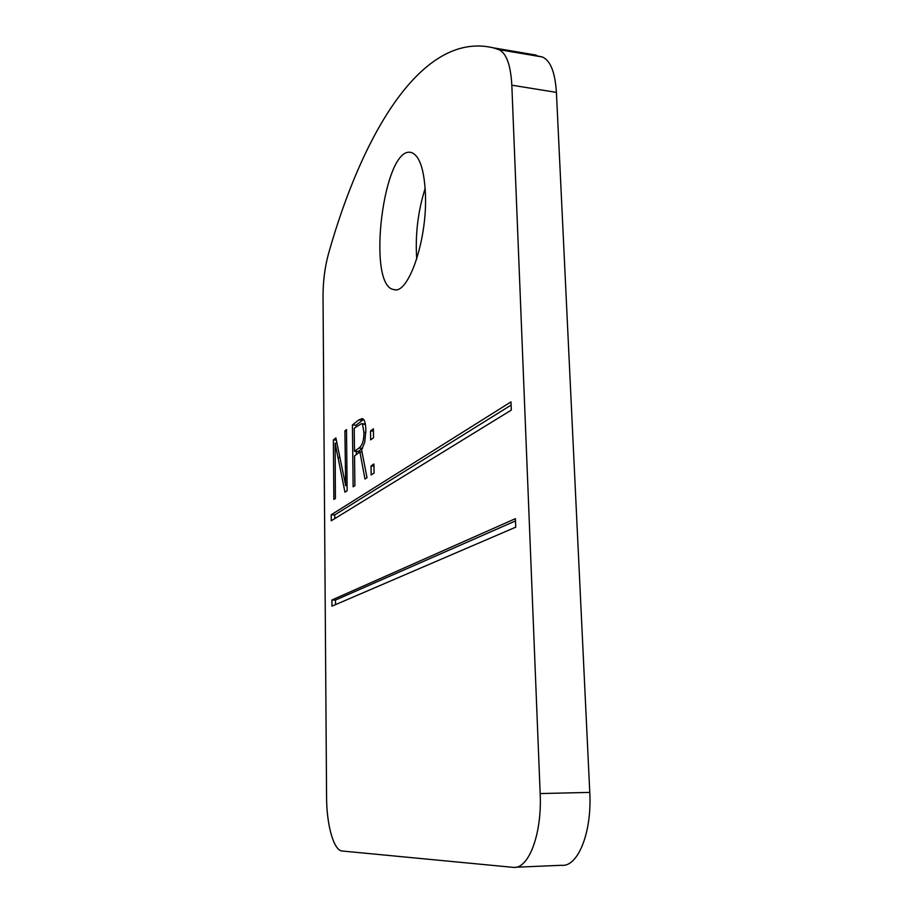 <?xml version="1.0" encoding="UTF-8"?>
<svg xmlns="http://www.w3.org/2000/svg" width="913" height="913" viewBox="0 0 913 913"><rect width="100%" height="100%" fill="white"/><g stroke="black" fill="none" stroke-linecap="round" stroke-linejoin="round"><path stroke-width="1.37" d="M498.749 49.587C506.327 52.977 510.687 64.846 511.828 85.194L556.416 92.384C555.115 72.241 550.425 60.452 542.356 56.994L498.749 49.587L493.134 47.796C421.966 31.065 362.415 133.709 328.532 253.586C324.88 266.973 323.042 281.25 323.031 296.417L326.58 797.414C326.603 824.873 333.736 850.619 342.135 851.007L513.095 867.35C528.547 869.678 542.162 834.185 540.165 793.568L511.828 85.194M556.416 92.384L589.775 792.404L540.165 793.568M371.032 465.938L373.931 463.987L374.068 473.06L371.169 474.965L371.032 465.938L373.965 466.121M353.137 486.812L352.418 424.944L358.832 419.9L362.187 418.622C364.515 419.033 365.736 423.073 365.851 430.742L364.721 442.314L361.605 449.847L367.026 477.682L364.972 479.04L359.905 451.946L354.541 455.907L354.895 485.648L353.137 486.812M510.995 401.903L511.303 410.097L331.259 520.775L331.214 514.772L510.995 401.903M331.91 599.989L515.411 518.664L515.731 527.178L331.955 606.164L331.91 599.989L335.47 600.081L515.491 520.935M344.897 430.856L346.506 429.589L347.157 490.738L344.954 492.187L335.128 443.204L335.413 498.452L333.873 499.468L333.359 439.918L335.881 437.932L345.65 485.431L344.897 430.856L346.518 430.959M370.518 430.947L373.394 428.802L373.531 437.772L370.655 439.861L370.518 430.947L373.428 431.141M425.469 195.142C427.17 240.884 408.134 295.025 393.868 289.569C366.136 286.431 383.528 144.574 411.295 152.517C419.649 155.461 424.374 169.67 425.469 195.142M515.731 867.236L561.415 865.296C577.826 867.533 592.081 832.473 589.775 792.404M523.868 53.022L542.356 56.994M365.417 424.579L361.4 423.689L354.21 428.243L354.484 451.307L358.9 448.089C362.335 445.578 364.013 440.294 363.922 432.248L362.495 424.374M354.484 451.307L358.124 451.536L362.541 448.351M356.047 426.816L356.024 425.196L363.579 419.432M356.024 425.196L352.418 424.944M356.39 454.583L356.344 451.421M365.326 424.009L364.721 423.917M359.905 451.946L362.039 452.083M334.751 518.63L334.729 514.932L511.12 405.087M334.729 514.932L331.214 514.772M335.505 604.646L335.47 600.081M335.128 443.204L336.988 443.33M337.856 457.584L339.956 457.71M345.65 485.431L347.1 485.511M345.411 485.59L347.111 485.682M333.359 439.918L336.326 440.112M336.874 443.319L336.874 442.748M425.161 188.352C417.892 211.519 415.084 235.063 416.739 258.961M365.851 432.385L363.922 432.248M362.552 448.329L358.9 448.089M358.832 419.9L362.484 420.163M345.274 466.486L346.906 466.589M365.074 423.94L361.4 423.689M536.388 55.145L493.134 47.796M395.238 289.718L393.868 289.569"/></g></svg>
